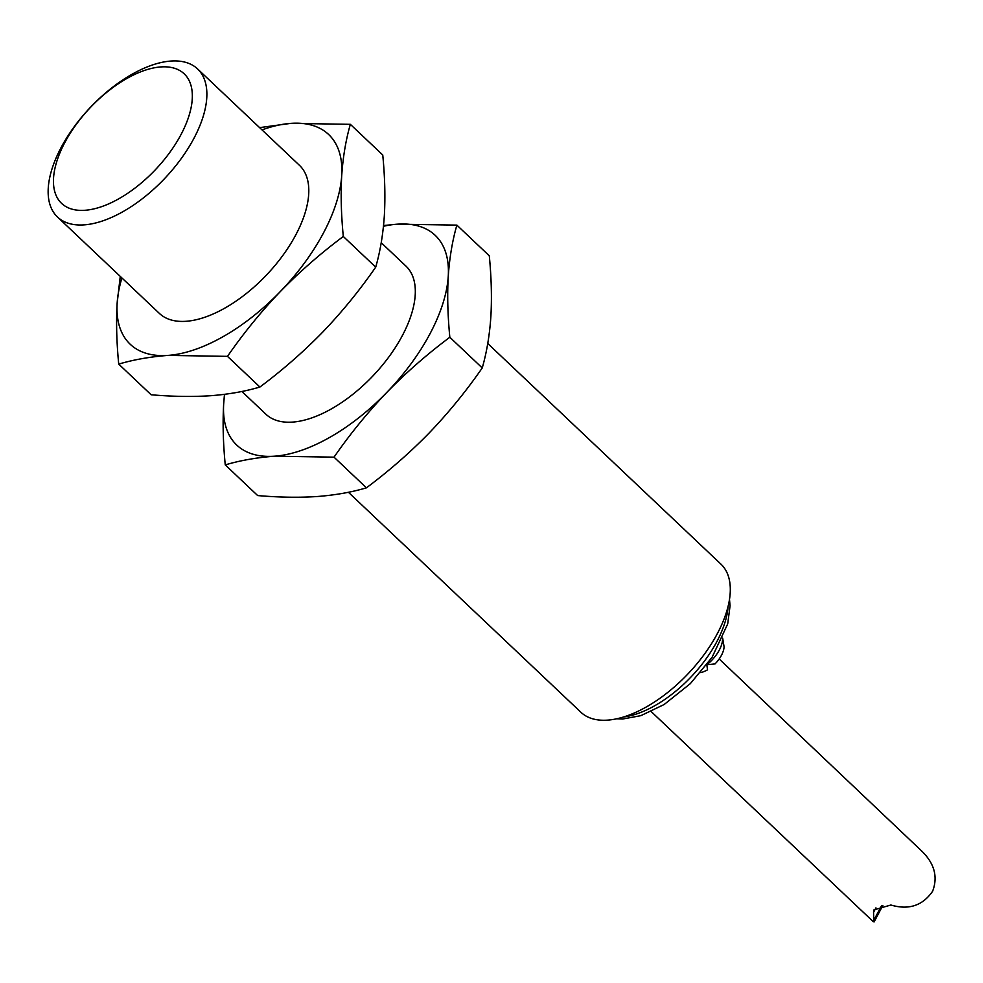 <?xml version="1.0" encoding="UTF-8"?>
<svg xmlns="http://www.w3.org/2000/svg" width="983" height="983" viewBox="0 0 983 983"><rect width="100%" height="100%" fill="white"/><g stroke="black" fill="none" stroke-linecap="round" stroke-linejoin="round"><path stroke-width="1.47" d="M366.438 487.826L334.023 457.156C350.022 434.056 367.617 412.467 386.823 392.389C406.225 372.496 427.224 354.126 449.833 337.267C447.707 315.457 447.179 295.158 448.248 276.37C449.526 257.767 452.401 240.688 456.874 225.119L489.288 255.789C491.414 277.599 491.942 297.898 490.861 316.686C489.595 335.289 486.72 352.369 482.248 367.937C466.249 391.037 448.641 412.627 429.436 432.704C410.034 452.598 389.035 470.968 366.438 487.826C351.644 492.237 335.215 495.125 317.153 496.526C298.906 497.717 279.074 497.398 257.669 495.567L225.254 464.898C240.061 460.486 256.489 457.587 274.54 456.198A144.378 72.84 133.4 0 1 223.669 404.001C222.6 422.788 223.129 443.087 225.254 464.898M482.248 367.937L449.833 337.267M722.652 638.102L724.078 646.789A20.569 10.383 133.4 0 1 715.01 663.93L706.826 664.778L707.527 669.828A20.569 10.383 133.4 0 1 700.633 672.544M651.188 711.569L873.211 921.636L874.096 921.943L873.752 920.42L881.567 905.662M719.175 658.966L920.211 849.607C934.169 862.423 938.298 876.32 932.597 891.274C922.644 905.687 908.734 910.27 890.881 905.011L873.912 909.902L873.568 912.31L875.939 907.85M381.22 242.703L406.004 266.16A101.913 51.411 133.4 0 1 373.307 375.518A101.913 51.411 133.4 0 1 265.914 414.212L241.879 391.467M259.598 127.63L290.857 123.367L350.341 124.325L382.756 154.995C384.881 176.805 385.41 197.104 384.328 215.891C383.063 234.495 380.188 251.574 375.715 267.143C359.717 290.243 342.109 311.832 322.903 331.91C303.501 351.791 282.502 370.173 259.905 387.032L227.491 356.362C243.489 333.249 261.085 311.66 280.29 291.595A144.378 72.84 133.4 0 1 168.007 355.404L227.491 356.362M487.752 343.497L720.981 564.181A101.913 51.411 133.4 0 1 688.284 673.552A101.913 51.411 133.4 0 1 580.892 712.245L348.412 492.262M197.558 68.921L299.483 165.353A101.913 51.411 133.4 0 1 266.774 274.724A101.913 51.411 133.4 0 1 159.393 313.417L57.469 216.985A101.913 51.411 133.4 0 1 73.909 127.151A101.913 51.411 133.4 0 1 170.87 61.057A101.913 51.411 133.4 0 1 197.558 68.921A101.913 51.411 133.4 0 1 164.861 178.292A101.913 51.411 133.4 0 1 57.469 216.985M160.843 66.93A89.17 44.985 133.4 0 1 154.319 170.833A89.17 44.985 133.4 0 1 53.549 178.009A89.17 44.985 133.4 0 1 160.843 66.93M259.905 387.032C245.111 391.431 228.683 394.33 210.62 395.719C192.373 396.923 172.541 396.604 151.136 394.773L118.722 364.103C133.528 359.692 149.957 356.792 168.007 355.404A144.378 72.84 133.4 0 1 117.149 303.206C116.068 321.982 116.596 342.281 118.722 364.103M375.715 267.143L343.3 236.473C341.175 214.663 340.646 194.364 341.715 175.576A144.378 72.84 133.4 0 1 280.29 291.595C299.692 271.701 320.691 253.331 343.3 236.473M383.554 225.537L397.39 224.173A144.378 72.84 133.4 0 1 448.248 276.37A144.378 72.84 133.4 0 1 386.823 392.389A144.378 72.84 133.4 0 1 274.54 456.198L334.023 457.156M873.568 912.31L873.752 920.42M722.566 638.299A25.484 12.853 133.4 0 1 706.826 664.778A25.484 12.853 133.4 0 1 706.814 664.791M383.468 226.274A144.378 72.84 133.4 0 1 397.39 224.173L456.874 225.119M224.456 394.355L223.669 404.001A144.378 72.84 133.4 0 1 224.788 394.318M120.258 276.395L117.149 303.206A144.378 72.84 133.4 0 1 121.917 277.956M262.006 129.903A144.378 72.84 133.4 0 1 290.857 123.367A144.378 72.84 133.4 0 1 341.715 175.576C342.993 156.973 345.869 139.893 350.341 124.325M728.096 606.425A89.17 44.985 133.4 0 1 623.468 717M882.869 905.392L874.096 921.943M729.497 599.519L730.074 605.774L727.703 623.91L712.11 657.258L690.361 683.615L664.139 704.516L640.855 715.661L622.718 719.015L616.66 718.782"/></g></svg>
